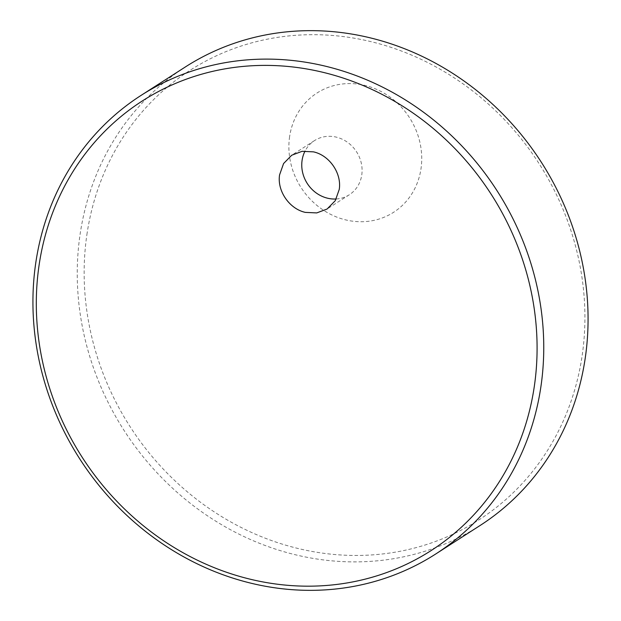 <?xml version="1.0" encoding="UTF-8"?>
<svg xmlns="http://www.w3.org/2000/svg" width="621" height="621" viewBox="0 0 621 621"><rect width="100%" height="100%" fill="white"/><g stroke="black" fill="none" stroke-linecap="round" stroke-linejoin="round"><path stroke-width="0.47" stroke-dasharray="3.1 2.33" d="M86.886 234.73A267.177 243.121 57.3 0 1 371.482 41.77A267.177 243.121 57.3 0 1 582.18 355.406A267.177 243.121 57.3 0 1 297.575 548.366A267.177 243.121 57.3 0 1 86.886 234.73M185.376 66.944A272.549 248.004 -122.7 0 0 80.039 234.722A272.549 248.004 -122.7 0 0 198.681 509.655A272.549 248.004 -122.7 0 0 479.94 525.599M289.611 136.643A70.879 64.499 -122.7 0 0 345.501 219.85A70.879 64.499 -122.7 0 0 421.007 168.656A70.879 64.499 -122.7 0 0 365.109 85.457A70.879 64.499 -122.7 0 0 289.611 136.643M336.233 198.984A32.191 29.296 -122.7 0 0 349.32 194.753A32.191 29.296 -122.7 0 0 361.764 174.936A32.191 29.296 -122.7 0 0 347.744 142.465A32.191 29.296 -122.7 0 0 314.529 140.579A32.191 29.296 -122.7 0 0 305.074 151.027M349.32 194.753L327.096 209.021M314.529 140.579L291.738 155.219"/><path stroke-width="0.93" d="M534.347 386.122A267.185 243.129 -122.7 0 0 323.65 72.478A267.185 243.129 -122.7 0 0 39.045 265.454A267.185 243.129 -122.7 0 0 249.743 579.09A267.185 243.129 -122.7 0 0 534.347 386.122M35.723 263.18A272.549 248.004 57.3 0 1 141.06 95.401A272.549 248.004 57.3 0 1 422.319 111.345A272.549 248.004 57.3 0 1 540.961 386.278A272.549 248.004 57.3 0 1 435.624 554.056A272.549 248.004 57.3 0 1 154.365 538.112A272.549 248.004 57.3 0 1 35.723 263.18M435.624 554.056L479.94 525.599A272.549 248.004 -122.7 0 0 585.277 357.82A272.549 248.004 -122.7 0 0 466.635 82.888A272.549 248.004 -122.7 0 0 185.376 66.944L141.06 95.401M305.074 151.027A32.191 29.296 -122.7 0 0 302.085 160.397A32.191 29.296 -122.7 0 0 336.233 198.984M339.252 189.389L335.262 200.699L327.096 209.021L316.749 212.918L305.361 212.39C289.386 208.935 276.982 190.903 279.582 174.85L283.58 163.54L291.738 155.219L302.078 151.322L313.473 151.858C329.503 155.335 341.822 173.337 339.252 189.389"/></g></svg>
